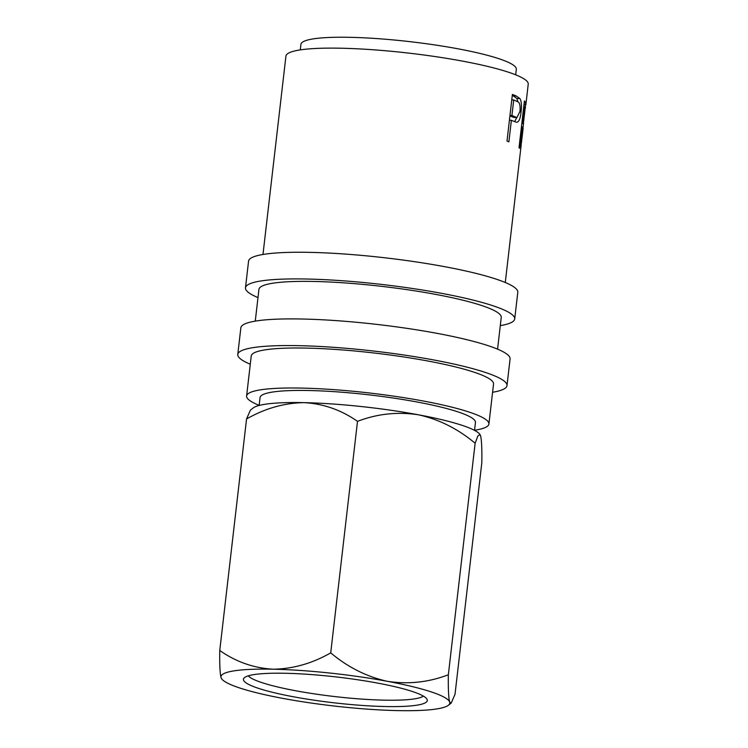 <?xml version="1.0" encoding="UTF-8"?>
<svg xmlns="http://www.w3.org/2000/svg" width="748" height="748" viewBox="0 0 748 748"><rect width="100%" height="100%" fill="white"/><g stroke="black" fill="none" stroke-linecap="round" stroke-linejoin="round"><path stroke-width="1.12" d="M293.487 696.781A92.537 12.978 6.6 0 1 243.876 678.249A92.537 12.978 6.6 0 1 377.254 683.027A92.537 12.978 6.6 0 1 427.108 699.445A92.537 12.978 6.6 0 1 385.884 706.542A92.537 12.978 6.6 0 1 293.487 696.781M248.261 675.855A89.143 12.501 -173.4 0 0 295.694 690.759A89.143 12.501 -173.4 0 0 423.387 696.117M257.985 297.592A135.51 18.999 6.6 0 1 245.484 287.802A135.51 18.999 6.6 0 1 441.423 293.31A135.51 18.999 6.6 0 1 514.708 318.957A135.51 18.999 6.6 0 1 500.29 325.623M245.484 287.802L248.56 261.146A135.51 18.999 6.6 0 1 444.508 266.653A135.51 18.999 6.6 0 1 517.794 292.3L514.708 318.957M250.281 364.229A135.51 18.999 6.6 0 1 237.771 354.449A135.51 18.999 6.6 0 1 433.718 359.956A135.51 18.999 6.6 0 1 506.994 385.594A135.51 18.999 6.6 0 1 492.586 392.27M237.771 354.449L240.856 327.792A135.51 18.999 6.6 0 1 436.795 333.299A135.51 18.999 6.6 0 1 510.08 358.937L506.994 385.594M259.154 405.453L260.061 397.543A108.413 15.203 6.6 0 1 416.823 401.947A108.413 15.203 6.6 0 1 475.448 422.47L474.531 430.371M300.294 49.892L300.93 44.347A108.413 15.203 6.6 0 1 457.692 48.751A108.413 15.203 6.6 0 1 516.316 69.265L515.671 74.809M259.163 405.332A121.961 17.101 6.6 0 1 246.606 395.991A121.961 17.101 6.6 0 1 422.957 400.947A121.961 17.101 6.6 0 1 488.911 424.023A121.961 17.101 6.6 0 1 474.55 430.25M246.606 395.991L251.234 356.001A121.961 17.101 6.6 0 1 427.585 360.957A121.961 17.101 6.6 0 1 493.54 384.042L488.911 424.023M255.264 321.116L258.939 289.364A121.961 17.101 6.6 0 1 435.289 294.319A121.961 17.101 6.6 0 1 501.244 317.395L497.57 349.157M516.092 122.13L512.773 120.886A121.961 17.101 6.6 0 0 511.37 120.297L508.883 141.83A121.961 17.101 6.6 0 0 507.004 141.073L512.399 94.426A121.961 17.101 6.6 0 1 516.326 96.062L519.991 98.614C521.459 101.391 521.824 105.833 521.076 111.938C520.402 118.165 519.084 121.587 517.139 122.204L516.644 122.223M505.283 282.51L521.076 145.991L522.487 127.291A121.961 17.101 6.6 0 0 522.113 126.767L519.617 148.3A121.961 17.101 6.6 0 0 519.028 147.637L524.423 100.989A121.961 17.101 6.6 0 1 525.545 102.439L525.339 108.357M523.45 123.766L521.431 142.737M262.978 254.479L285.932 56.119A121.961 17.101 6.6 0 1 462.283 61.074A121.961 17.101 6.6 0 1 528.238 84.15L525.816 105.047M304.053 402.639A115.183 16.147 -173.4 0 0 253.207 407.959L250.402 410.138L246.55 418.974C265.091 408.389 284.259 402.948 304.053 402.639C323.463 403.724 341.275 409.969 357.497 421.358C377.17 413.803 397.45 411.615 418.347 414.775A115.183 16.147 -173.4 0 0 304.053 402.639M448.351 674.761L475.13 443.246C457.935 428.828 439.001 419.338 418.347 414.775A115.183 16.147 6.6 0 1 479.749 434.167L480.506 435.476C481.6 439.572 482.039 448.66 481.815 462.75L455.027 694.266L451.184 703.101L449.66 702.045A115.183 16.147 -173.4 0 0 387.501 681.344A115.183 16.147 -173.4 0 0 273.216 669.208A115.183 16.147 -173.4 0 0 221.081 677.763A115.183 16.147 -173.4 0 0 221.838 679.072A115.183 16.147 -173.4 0 0 283.24 698.464A115.183 16.147 -173.4 0 0 397.534 710.6A115.183 16.147 -173.4 0 0 448.379 705.28A115.183 16.147 -173.4 0 0 449.66 702.045C448.566 697.949 448.127 688.852 448.351 674.761C428.679 682.316 408.399 684.504 387.501 681.344C366.847 676.79 347.914 667.291 330.719 652.873C312.178 663.457 293.01 668.899 273.216 669.208C253.806 668.114 235.994 661.877 219.762 650.489C219.538 664.476 219.977 673.574 221.081 677.763L221.838 679.072M475.13 443.246L477.86 435.981L480.029 434.523M219.762 650.489L246.55 418.974M330.719 652.873L357.497 421.358M525.863 104.636L524.03 104.43M522.113 126.767L521.45 126.702M523.413 123.355L525.227 107.768A121.961 17.101 6.6 0 0 524.46 106.431L522.665 121.98L523.413 123.355L521.861 123.186M522.665 121.98L522.001 121.915M524.46 106.431L523.806 106.366M512.277 95.473A118.577 16.624 6.6 0 1 513.231 95.894L516.793 98.399L517.925 101.906M519.991 98.614L516.793 98.399M521.076 111.938L519.925 111.845M516.756 117.604L514.643 121.662M511.37 120.297L509.416 120.204M509.921 115.847L513.726 117.408L516.933 117.614L520.01 111.256C520.449 105.075 519.495 101.812 517.13 101.476A121.961 17.101 6.6 0 0 513.726 99.961L511.922 115.51L516.933 117.614M515.185 117.062L512.053 116.884M511.922 115.51L509.977 115.426M513.726 99.961L511.772 99.867M525.545 102.439L524.273 102.308M516.326 96.062L513.231 95.894M521.833 139.493L523.133 128.226M448.379 705.28L451.184 703.101M523.6 123.785L521.814 123.579"/></g></svg>
